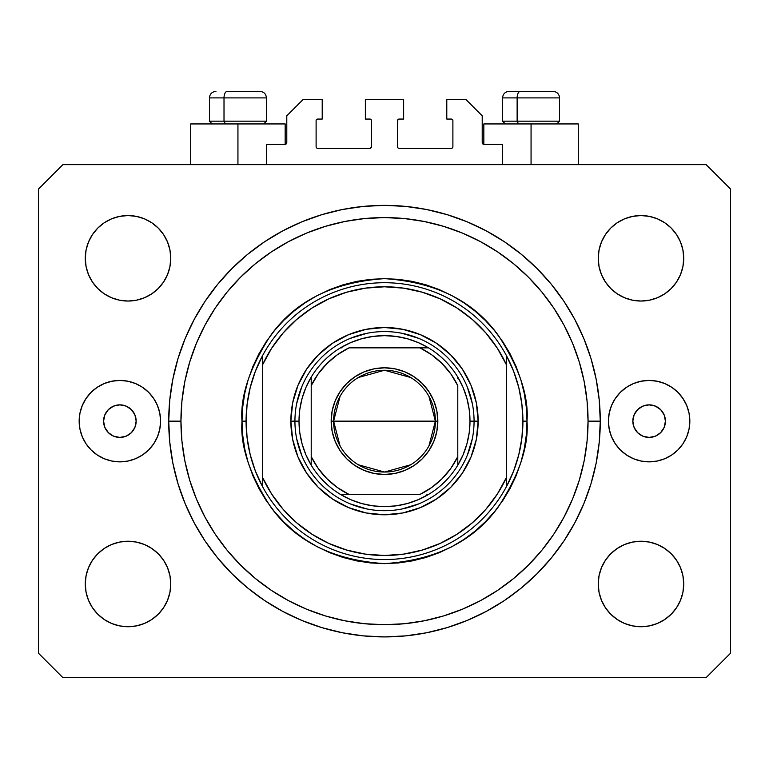 <?xml version="1.0" encoding="UTF-8"?>
<svg xmlns="http://www.w3.org/2000/svg" width="769" height="769" viewBox="0 0 769 769"><rect width="100%" height="100%" fill="white"/><g stroke="black" fill="none" stroke-linecap="round" stroke-linejoin="round"><path stroke-width="1.15" d="M266.439 164.653L266.439 144.303L285.164 144.303L266.439 144.303L266.439 164.653M286.789 142.669L286.789 115.802L286.789 142.669A1.625 1.625 0 0 1 285.164 144.303L285.789 144.178L285.164 144.303L285.164 123.944L237.938 123.944L237.938 164.653L237.938 123.944L190.712 123.944L190.712 164.653M286.789 115.802L303.073 99.518L322.211 99.518L322.211 119.06L317.732 119.06L322.211 119.06L322.211 99.518L303.073 99.518L286.789 115.802M316.107 120.685L316.107 146.744L316.107 120.685A1.625 1.625 0 0 1 317.732 119.06L317.107 119.185L317.732 119.06M317.732 148.369L369.841 148.369L317.732 148.369A1.625 1.625 0 0 1 316.107 146.744L316.232 147.369L316.107 146.744M370.994 147.898L370.466 148.244L371.475 146.744L371.475 120.685L371.475 146.744A1.625 1.625 0 0 1 369.841 148.369L370.466 148.244L369.841 148.369M369.841 119.06L365.362 119.06L369.841 119.06A1.625 1.625 0 0 1 371.475 120.685L371.35 120.06L371.475 120.685M365.362 119.06L365.362 99.518L365.362 119.06M403.638 99.518L365.362 99.518L403.638 99.518L403.638 119.06L399.159 119.06L403.638 119.06L403.638 99.518M398.006 119.541L398.534 119.185L397.525 120.685L397.525 146.744L397.525 120.685A1.625 1.625 0 0 1 399.159 119.06L398.534 119.185L399.159 119.06M399.159 148.369L451.268 148.369L399.159 148.369A1.625 1.625 0 0 1 397.525 146.744L397.65 147.369L397.525 146.744M452.893 146.744L452.893 120.685L452.893 146.744A1.625 1.625 0 0 1 451.268 148.369L451.893 148.244L451.268 148.369M451.268 119.06L446.789 119.06L451.268 119.06A1.625 1.625 0 0 1 452.893 120.685L452.768 120.06L452.893 120.685M446.789 119.06L446.789 99.518L465.927 99.518L482.211 115.802L482.211 142.669L482.211 115.802L465.927 99.518L446.789 99.518L446.789 119.06M483.836 123.944L531.062 123.944L531.062 164.653L531.062 123.944L578.288 123.944L483.836 123.944L483.836 144.303L502.561 144.303L483.836 144.303A1.625 1.625 0 0 1 482.211 142.669L482.336 143.294L482.211 142.669M502.561 144.303L502.561 164.653L502.561 144.303M451.893 119.185L452.768 120.06L451.893 119.185M452.768 147.369L451.893 148.244L452.768 147.369M398.006 147.898L397.65 147.369M370.994 119.541L371.35 120.06M317.107 148.244L316.232 147.369L317.107 148.244M316.232 120.06L317.107 119.185L316.232 120.06M483.836 144.303L482.336 143.294M286.664 143.294L285.789 144.178M136.161 421.143A16.284 16.284 0 0 1 119.877 437.426A16.284 16.284 0 0 1 103.584 421.143L104.824 414.904L108.362 409.627L113.639 406.099L119.877 404.859L126.106 406.099L131.393 409.627L134.921 414.904L136.161 421.143L134.921 427.372L131.393 432.659L126.106 436.186L119.877 437.426L113.639 436.186L108.362 432.659L104.824 427.372L103.584 421.143A16.284 16.284 0 0 1 119.877 404.859A16.284 16.284 0 0 1 136.161 421.143M665.416 421.143A16.284 16.284 0 0 1 649.123 437.426A16.284 16.284 0 0 1 632.839 421.143L634.079 414.904L637.607 409.627L642.894 406.099L649.123 404.859L655.361 406.099L660.638 409.627L664.176 414.904L665.416 421.143L664.176 427.372L660.638 432.659L655.361 436.186L649.123 437.426L642.894 436.186L637.607 432.659L634.079 427.372L632.839 421.143A16.284 16.284 0 0 1 649.123 404.859A16.284 16.284 0 0 1 665.416 421.143M689.841 421.143A40.709 40.709 0 0 1 649.123 461.852A40.709 40.709 0 0 1 608.414 421.143L609.192 413.193L611.518 405.561L615.277 398.525L620.343 392.353L626.504 387.288L633.55 383.529L641.183 381.213L649.123 380.424L657.072 381.213L664.704 383.529L671.741 387.288L677.912 392.353L682.978 398.525L686.736 405.561L689.053 413.193L689.841 421.143L689.053 429.083L686.736 436.725L682.978 443.761L677.912 449.932L671.741 454.988L664.704 458.757L657.072 461.073L649.123 461.852L641.183 461.073L633.55 458.757L626.504 454.988L620.343 449.932L615.277 443.761L611.518 436.725L609.192 429.083L608.414 421.143A40.709 40.709 0 0 1 649.123 380.424A40.709 40.709 0 0 1 689.841 421.143M160.586 421.143A40.709 40.709 0 0 1 119.877 461.852A40.709 40.709 0 0 1 79.159 421.143L79.947 413.193L82.264 405.561L86.022 398.525L91.088 392.353L97.259 387.288L104.296 383.529L111.928 381.213L119.877 380.424L127.817 381.213L135.45 383.529L142.496 387.288L148.657 392.353L153.723 398.525L157.482 405.561L159.808 413.193L160.586 421.143L159.808 429.083L157.482 436.725L153.723 443.761L148.657 449.932L142.496 454.988L135.45 458.757L127.817 461.073L119.877 461.852L111.928 461.073L104.296 458.757L97.259 454.988L91.088 449.932L86.022 443.761L82.264 436.725L79.947 429.083L79.159 421.143A40.709 40.709 0 0 1 119.877 380.424A40.709 40.709 0 0 1 160.586 421.143M600.272 421.143A215.772 215.772 0 0 1 384.5 636.915A215.772 215.772 0 0 1 168.728 421.143L169.766 399.995L172.871 379.05L178.023 358.508L185.156 338.571L194.201 319.423L205.092 301.265L217.704 284.261L231.93 268.564L247.618 254.347L264.623 241.735L282.79 230.844L301.929 221.789L321.865 214.657L342.407 209.514L363.353 206.409L384.5 205.371L405.648 206.409L426.593 209.514L447.135 214.657L467.071 221.789L486.21 230.844L504.377 241.735L521.382 254.347L537.07 268.564L551.296 284.261L563.908 301.265L574.799 319.423L583.844 338.571L590.976 358.508L596.129 379.05L599.234 399.995L600.272 421.143L599.234 442.29L596.129 463.236L590.976 483.778L583.844 503.714L574.799 522.853L563.908 541.02L551.296 558.025L537.07 573.712L521.382 587.939L504.377 600.551L486.21 611.432L467.071 620.487L447.135 627.619L426.593 632.772L405.648 635.876L384.5 636.915L363.353 635.876L342.407 632.772L321.865 627.619L301.929 620.487L282.79 611.432L264.623 600.551L247.618 587.939L231.93 573.712L217.704 558.025L205.092 541.02L194.201 522.853L185.156 503.714L178.023 483.778L172.871 463.236L169.766 442.29L168.728 421.143A215.772 215.772 0 0 1 384.5 205.371A215.772 215.772 0 0 1 600.272 421.143L588.054 421.143L600.272 421.143M86.09 592.332L85.272 583.988A42.747 42.747 0 0 1 128.019 541.241A42.747 42.747 0 0 1 170.766 583.988A42.747 42.747 0 0 1 128.019 626.735A42.747 42.747 0 0 1 85.272 583.988L86.09 575.645L88.522 567.628L92.472 560.236L97.788 553.757L104.267 548.441L111.659 544.49L119.676 542.058L128.019 541.241L136.353 542.058L144.37 544.49L151.762 548.441L158.241 553.757L163.557 560.236L167.507 567.628L169.939 575.645L170.766 583.988L169.939 592.332L167.507 600.349L163.557 607.741L158.241 614.21L151.762 619.535L144.37 623.476L136.353 625.918L128.019 626.735L119.676 625.918L111.659 623.476L104.267 619.535L97.788 614.21L92.472 607.741L88.522 600.349L86.09 592.332L85.272 583.988L86.09 575.645L88.522 567.628M680.478 567.628L682.91 575.645L683.728 583.988A42.747 42.747 0 0 1 640.981 626.735A42.747 42.747 0 0 1 598.234 583.988L599.061 575.645L601.493 567.628L605.443 560.236L610.759 553.757L617.238 548.441L624.63 544.49L632.647 542.058L640.981 541.241L649.324 542.058L657.341 544.49L664.733 548.441L671.212 553.757L676.528 560.236L680.478 567.628L682.91 575.645L683.728 583.988L682.91 592.332L680.478 600.349L676.528 607.741L671.212 614.21L664.733 619.535L657.341 623.476L649.324 625.918L640.981 626.735L632.647 625.918L624.63 623.476L617.238 619.535L610.759 614.21L605.443 607.741L601.493 600.349L599.061 592.332L598.234 583.988A42.747 42.747 0 0 1 640.981 541.241A42.747 42.747 0 0 1 683.728 583.988L682.91 592.332M682.91 249.954L683.728 258.297A42.747 42.747 0 0 1 640.981 301.044A42.747 42.747 0 0 1 598.234 258.297L599.061 249.954L601.493 241.937L605.443 234.545L610.759 228.066L617.238 222.75L624.63 218.8L632.647 216.368L640.981 215.551L649.324 216.368L657.341 218.8L664.733 222.75L671.212 228.066L676.528 234.545L680.478 241.937L682.91 249.954L683.728 258.297L682.91 266.632L680.478 274.648L676.528 282.04L671.212 288.519L664.733 293.835L657.341 297.786L649.324 300.218L640.981 301.044L632.647 300.218L624.63 297.786L617.238 293.835L610.759 288.519L605.443 282.04L601.493 274.648L599.061 266.632L598.234 258.297A42.747 42.747 0 0 1 640.981 215.551A42.747 42.747 0 0 1 683.728 258.297L682.91 266.632L680.478 274.648M88.522 274.648L86.09 266.632L85.272 258.297A42.747 42.747 0 0 1 128.019 215.551A42.747 42.747 0 0 1 170.766 258.297A42.747 42.747 0 0 1 128.019 301.044A42.747 42.747 0 0 1 85.272 258.297L86.09 249.954L88.522 241.937L92.472 234.545L97.788 228.066L104.267 222.75L111.659 218.8L119.676 216.368L128.019 215.551L136.353 216.368L144.37 218.8L151.762 222.75L158.241 228.066L163.557 234.545L167.507 241.937L169.939 249.954L170.766 258.297L169.939 266.632L167.507 274.648L163.557 282.04L158.241 288.519L151.762 293.835L144.37 297.786L136.353 300.218L128.019 301.044L119.676 300.218L111.659 297.786L104.267 293.835L97.788 288.519L92.472 282.04L88.522 274.648L86.09 266.632L85.272 258.297L86.09 249.954M706.125 677.624L62.875 677.624L706.125 677.624L730.55 653.198L730.55 189.087L730.55 653.198L706.125 677.624M62.875 164.653L706.125 164.653L62.875 164.653L38.45 189.087L38.45 653.198L38.45 189.087L62.875 164.653M38.45 653.198L62.875 677.624L38.45 653.198M730.55 189.087L706.125 164.653L730.55 189.087M104.267 548.441L111.659 544.49M144.37 544.49L151.762 548.441L158.241 553.757L163.557 560.236M163.557 607.741L158.241 614.21L151.762 619.535L144.37 623.476M111.659 623.476L104.267 619.535L97.788 614.21M605.443 560.236L610.759 553.757M657.341 544.49L664.733 548.441L671.212 553.757M671.212 614.21L664.733 619.535L657.341 623.476M624.63 623.476L617.238 619.535L610.759 614.21L605.443 607.741M605.443 234.545L610.759 228.066L617.238 222.75L624.63 218.8M657.341 218.8L664.733 222.75L671.212 228.066M664.733 293.835L657.341 297.786M624.63 297.786L617.238 293.835L610.759 288.519L605.443 282.04M97.788 228.066L104.267 222.75L111.659 218.8M144.37 218.8L151.762 222.75L158.241 228.066L163.557 234.545M163.557 282.04L158.241 288.519M111.659 297.786L104.267 293.835L97.788 288.519M599.234 399.995L596.129 379.05M583.844 338.571L582.469 335.313M486.21 230.844L483.086 229.21M467.071 221.789L447.135 214.657M321.865 214.657L301.65 221.905M194.201 319.423L191.808 324.047M169.766 442.29L172.871 463.236M185.156 503.714L186.531 506.963M282.79 611.432L285.914 613.076M301.929 620.487L321.865 627.619M447.135 627.619L467.35 620.372M574.799 522.853L577.192 518.239M127.817 381.213L119.877 380.424M82.264 405.561L81.774 406.801M111.928 461.073L119.877 461.852M641.183 461.073L649.123 461.852M686.736 436.725L687.226 435.475M657.072 381.213L649.123 380.424M285.164 123.944L190.712 123.944M552.94 91.376L520.315 91.376A6.517 3.182 90 0 0 517.133 97.894L517.133 121.175L518.489 123.944L517.133 121.175L559.563 121.175L517.133 121.175L517.133 97.894L559.419 97.894M556.794 123.944L559.563 121.175L559.563 97.894C559.169 93.943 556.996 91.771 553.046 91.376C556.996 91.771 559.169 93.943 559.563 97.894L502.561 97.894C502.955 93.943 505.127 91.771 509.078 91.376C505.127 91.771 502.955 93.943 502.561 97.894L502.561 121.175L517.133 121.175L502.561 121.175L505.329 123.944M551.969 91.376L509.145 91.376M502.705 97.894L517.133 97.894A6.517 3.182 -90 0 1 520.315 91.376L509.193 91.376M259.807 91.376L227.191 91.376A6.517 3.182 90 0 0 224.01 97.894L224.01 121.175L225.365 123.944L224.01 121.175L266.439 121.175L224.01 121.175L224.01 97.894L266.295 97.894M263.671 123.944L266.439 121.175L266.439 97.894C266.045 93.943 263.873 91.771 259.922 91.376C263.873 91.771 266.045 93.943 266.439 97.894L209.437 97.894C209.831 93.943 212.004 91.771 215.954 91.376C212.004 91.771 209.831 93.943 209.437 97.894L209.437 121.175L224.01 121.175L209.437 121.175L212.206 123.944M258.845 91.376L227.191 91.376A6.517 3.182 -90 0 0 224.01 97.894L209.581 97.894M474.069 421.181L478.135 421.143A93.635 93.635 0 0 1 384.5 514.778A93.635 93.635 0 0 1 290.865 421.143L294.931 421.181M242.004 421.143L246.08 421.143A138.42 138.42 0 0 1 506.636 355.999A138.42 138.42 0 0 1 522.92 421.143L526.996 421.143C528.889 445.905 519.392 474.406 498.495 506.636C473.752 541.213 435.754 560.216 384.5 563.629C333.246 560.216 295.248 541.213 270.505 506.636C249.608 474.406 240.111 445.905 242.004 421.143L242.696 435.11L244.744 448.942L248.147 462.505L252.857 475.665L258.836 488.315L266.026 500.302L274.35 511.539L283.742 521.901L294.104 531.292L305.331 539.617L317.328 546.807L329.968 552.786L343.137 557.496L356.701 560.889L370.533 562.946L384.5 563.629L398.467 562.946L412.299 560.889L425.863 557.496L439.032 552.786L451.672 546.807L463.669 539.617L474.896 531.292L485.258 521.901L494.65 511.539L502.974 500.302L510.164 488.315L516.143 475.665L520.853 462.505L524.256 448.942L526.304 435.11L526.996 421.143L526.304 407.176L524.256 393.344L520.853 379.78L516.143 366.611L510.164 353.971L502.974 341.974L494.65 330.747L485.258 320.385L474.896 310.993L463.669 302.659L451.672 295.479L439.032 289.5L425.863 284.79L412.299 281.387L398.467 279.339L384.5 278.647L370.533 279.339L356.701 281.387L343.137 284.79L329.968 289.5L317.328 295.479L305.331 302.659L294.104 310.993L283.742 320.385L274.35 330.747L266.026 341.974L258.836 353.971L252.857 366.611L248.147 379.78L244.744 393.344L242.696 407.176L242.004 421.143C240.111 396.371 249.608 367.88 270.505 335.649C295.248 301.063 333.246 282.069 384.5 278.647C435.754 282.069 473.752 301.063 498.495 335.649C519.392 367.88 528.889 396.371 526.996 421.143L522.92 421.143A138.42 138.42 0 0 1 262.364 486.277A138.42 138.42 0 0 1 246.08 421.143L242.004 421.143M168.728 421.143L180.946 421.143A203.554 203.554 0 0 1 384.5 217.579A203.554 203.554 0 0 1 588.054 421.143L587.083 441.089L584.152 460.852L579.297 480.231L572.569 499.043L564.023 517.095L553.757 534.234L541.857 550.277L528.438 565.08L513.634 578.49L497.591 590.39L480.462 600.666L462.4 609.202L443.588 615.931L424.209 620.785L404.456 623.717L384.5 624.697L364.544 623.717L344.791 620.785L325.412 615.931L306.6 609.202L288.538 600.666L271.409 590.39L255.366 578.49L240.562 565.08L227.143 550.277L215.243 534.234L204.977 517.095L196.431 499.043L189.703 480.231L184.848 460.852L181.917 441.089L180.946 421.143L181.917 401.187L184.848 381.424L189.703 362.055L196.431 343.243L204.977 325.181L215.243 308.052L227.143 292.009L240.562 277.205L255.366 263.786L271.409 251.886L288.538 241.62L306.6 233.074L325.412 226.346L344.791 221.491L364.544 218.559L384.5 217.579L404.456 218.559L424.209 221.491L443.588 226.346L462.4 233.074L480.462 241.62L497.591 251.886L513.634 263.786L528.438 277.205L541.857 292.009L553.757 308.052L564.023 325.181L572.569 343.243L579.297 362.055L584.152 381.424L587.083 401.187L588.054 421.143A203.554 203.554 0 0 1 384.5 624.697A203.554 203.554 0 0 1 180.946 421.143L168.728 421.143M506.636 365.169L497.437 348.376L485.95 333.064L472.397 319.539L457.065 308.071L440.252 298.901L422.306 292.22L403.6 288.154L384.5 286.789L365.4 288.154L346.694 292.22L328.748 298.901L311.935 308.071L296.603 319.539L283.05 333.064L271.563 348.376L262.364 365.169L262.364 477.107L271.563 493.9L283.05 509.222L296.603 522.747L311.935 534.205L328.748 543.375L346.694 550.056L365.4 554.122L384.5 555.487L403.6 554.122L422.306 550.056L440.252 543.375L457.065 534.205L472.397 522.747L485.95 509.222L497.437 493.9L506.636 477.107L506.636 355.999A138.42 138.42 0 0 0 262.364 355.999L262.364 365.169A134.344 134.344 0 0 1 506.636 365.169L506.636 355.999L513.682 371.417L518.787 387.566L521.882 404.225L522.92 421.143L521.882 438.051L518.787 454.71L513.682 470.868L506.636 486.277L506.636 477.107A134.344 134.344 0 0 1 262.364 477.107L262.364 486.277A138.42 138.42 0 0 0 506.636 486.277L506.636 365.169M478.135 421.143L476.338 439.407L471.013 456.978L462.352 473.166L450.711 487.354L436.523 498.994L420.335 507.646L402.764 512.981L384.5 514.778L366.236 512.981L348.665 507.646L332.477 498.994L318.289 487.354L306.648 473.166L297.988 456.978L292.662 439.407L290.865 421.143L292.662 402.869L297.988 385.307L306.648 369.12L318.289 354.932L332.477 343.282L348.665 334.63L366.236 329.305L384.5 327.507L402.764 329.305L420.335 334.63L436.523 343.282L450.711 354.932L462.352 369.12L471.013 385.307L476.338 402.869L478.135 421.143L474.069 421.143A89.569 89.569 0 0 0 384.5 331.574A89.569 89.569 0 0 0 294.931 421.143L290.865 421.143A93.635 93.635 0 0 1 384.5 327.507A93.635 93.635 0 0 1 478.135 421.143M599.234 442.29L596.129 463.236M169.766 399.995L172.871 379.05M472.349 403.667L467.244 386.865M418.778 338.389L401.976 333.294M367.024 333.294L350.222 338.389M301.756 386.865L296.651 403.667M296.651 438.618L301.756 455.411M350.222 503.887L367.024 508.982M401.976 508.982L418.778 503.887M467.244 455.411L472.349 438.618M262.364 355.999L255.318 371.417L250.213 387.566L247.118 404.225L246.08 421.143L247.118 438.051L250.213 454.71L255.318 470.868L262.364 486.277L262.364 355.999M340.081 445.972L333.611 421.143A50.889 50.889 0 0 0 384.5 472.031A50.889 50.889 0 0 0 435.389 421.143L437.83 421.143A53.33 53.33 0 0 1 384.5 474.473A53.33 53.33 0 0 1 331.17 421.143L435.389 421.143A50.889 50.889 0 0 1 384.5 472.031A50.889 50.889 0 0 1 333.611 421.143L340.081 396.314M428.919 396.314L435.389 421.143L428.919 445.972M410.704 464.764L384.5 472.031L358.296 464.764M311.214 465.178L311.214 456.632A81.427 81.427 0 0 0 349.011 494.419L419.989 494.419A81.427 81.427 0 0 0 457.786 456.632L457.786 385.654A81.427 81.427 0 0 0 419.989 347.857L349.011 347.857A81.427 81.427 0 0 0 311.214 385.654L311.214 456.632L318.145 468.331L326.921 478.712L337.312 487.498L349.011 494.419L340.465 494.419A85.494 85.494 0 0 1 299.006 421.143L294.931 421.143A89.569 89.569 0 0 1 384.5 331.574A89.569 89.569 0 0 1 474.069 421.143L469.994 421.143L474.069 421.143A89.569 89.569 0 0 1 384.5 510.703A89.569 89.569 0 0 1 294.931 421.143L299.006 421.143L299.785 432.668L302.111 443.992L305.947 454.892L311.214 465.178A85.494 85.494 0 0 0 340.465 494.419L419.989 494.419L431.688 487.498L442.079 478.712L450.855 468.331L457.786 456.632L457.786 465.178A85.494 85.494 0 0 1 340.465 494.419L350.751 499.687L361.651 503.522L372.975 505.858L384.5 506.636L396.025 505.858L407.349 503.522L418.249 499.687L428.535 494.419A85.494 85.494 0 0 0 457.786 465.178L463.053 454.892L466.889 443.992L469.215 432.668L469.994 421.143A85.494 85.494 0 0 1 457.786 465.178L457.786 385.654L450.855 373.945L442.079 363.564L431.688 354.788L419.989 347.857L428.535 347.857A85.494 85.494 0 0 1 469.994 421.143L469.215 409.608L466.889 398.294L463.053 387.393L457.786 377.108A85.494 85.494 0 0 0 428.535 347.857L349.011 347.857L337.312 354.788L326.921 363.564L318.145 373.945L311.214 385.654L311.214 377.108A85.494 85.494 0 0 1 428.535 347.857L418.249 342.589L407.349 338.754L396.025 336.428L384.5 335.649L372.975 336.428L361.651 338.754L350.751 342.589L340.465 347.857A85.494 85.494 0 0 0 311.214 377.108L305.947 387.393L302.111 398.294L299.785 409.608L299.006 421.143A85.494 85.494 0 0 1 311.214 377.108L311.214 463.572M294.931 421.143A89.569 89.569 0 0 0 384.5 510.703A89.569 89.569 0 0 0 474.069 421.143M457.786 377.108L457.786 378.704M340.465 347.857L342.061 347.857M428.535 494.419L426.939 494.419M437.83 421.143L436.811 431.544L433.774 441.55L428.842 450.769L422.21 458.853L414.126 465.485L404.907 470.417L394.901 473.444L384.5 474.473L374.099 473.444L364.093 470.417L354.874 465.485L346.79 458.853L340.158 450.769L335.226 441.55L332.189 431.544L331.17 421.143L332.189 410.733L335.226 400.736L340.158 391.508L346.79 383.433L354.874 376.8L364.093 371.869L374.099 368.832L384.5 367.813L394.901 368.832L404.907 371.869L414.126 376.8L422.21 383.433L428.842 391.508L433.774 400.736L436.811 410.733L437.83 421.143L333.611 421.143A50.889 50.889 0 0 1 384.5 370.254A50.889 50.889 0 0 1 435.389 421.143A50.889 50.889 0 0 0 384.5 370.254A50.889 50.889 0 0 0 333.611 421.143L331.17 421.143A53.33 53.33 0 0 1 384.5 367.813A53.33 53.33 0 0 1 437.83 421.143M358.296 377.512L384.5 370.254L410.704 377.512M578.288 123.944L578.288 164.653"/></g></svg>
